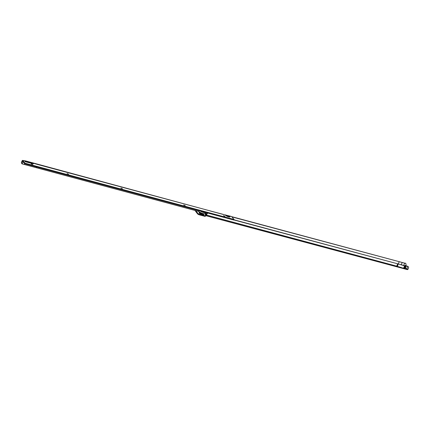 <?xml version="1.0" encoding="UTF-8"?>
<svg xmlns="http://www.w3.org/2000/svg" width="430" height="430" viewBox="0 0 430 430"><rect width="100%" height="100%" fill="white"/><g stroke="black" fill="none" stroke-linecap="round" stroke-linejoin="round"><path stroke-width="0.64" d="M206.325 214.726A1.371 0.355 -157.5 0 1 205.099 214.011A1.371 0.355 -157.5 0 1 205.035 213.914A1.371 0.355 -157.5 0 1 205.029 213.898M195.838 210.678L197.977 213.457A1.29 0.333 22.5 0 0 199.52 214.253L204.841 215.677A1.29 0.333 22.5 0 0 205.604 215.672A1.29 0.333 22.5 0 0 205.535 215.478L205.814 215.43L205.341 214.871L206.034 214.903A0.484 0.414 139.6 0 0 206.416 214.581L206.749 213.78A1.29 1.107 -40.4 0 1 207.561 212.984M205.207 213.715A1.371 0.355 -157.5 0 1 206.62 214.086M404.469 268.245L403.56 268.255L404.555 265.853L398.309 263.977L397.922 263.875L396.589 266.519L397.637 263.8L233.877 219.956M208.152 213.146A1.29 1.107 139.6 0 0 206.959 214.027L206.626 214.833A0.484 0.414 -40.4 0 1 206.244 215.15L206.002 215.204A0.742 0.322 -75 0 1 205.793 215.478M398.363 263.805L399.239 261.693L405.581 263.434A1.29 1.107 139.6 0 1 405.952 264.767L405.63 265.536M404.657 263.144L403.716 265.418M226.212 215.371L226.82 215.537M231.861 216.887L399.239 261.693M231.335 216.553L405.452 263.359M213.92 211.899L223.396 214.425A1.032 0.446 105.1 0 1 223.493 214.522L230.448 216.204A1.29 0.333 -157.5 0 1 231.985 217.005L234.071 219.483L25.047 163.212L22.747 160.476L23.585 160.702A1.032 0.446 105.1 0 0 23.473 160.626A1.032 0.446 105.1 0 1 23.473 160.626A1.032 0.446 105.1 0 0 23.338 160.632M405.243 263.112L405.366 263.187A1.29 1.107 -40.4 0 1 405.694 263.52M233.947 219.784L404.399 265.622L405.388 265.53A1.129 0.296 22.5 0 1 406.425 265.772L408.129 266.648A1.29 1.107 139.6 0 1 408.5 267.981L408.011 269.169A0.742 0.322 105 0 1 407.602 269.599L205.76 215.564M408.011 269.169L406.726 268.9L407.721 266.498L408.005 266.573M404.453 268.288L405.447 265.885L405.904 265.821L404.91 268.223L404.453 268.288L406.726 268.9M403.56 268.255L396.954 266.208M407.79 266.32L407.919 266.401A1.29 1.107 -40.4 0 1 408.247 266.734M405.399 268.341L406.715 268.895M404.479 268.223L405.447 265.885L405.098 265.939L404.103 268.341M397.922 263.875L397.637 263.8M404.555 265.853L405.098 265.939M405.356 268.325L406.35 265.923L405.904 265.821M406.35 265.923L407.721 266.498M398.309 263.977L397.341 266.31M205.814 215.43L205.481 215.978M205.604 215.672L205.368 216.247A1.29 0.333 -157.5 0 1 204.605 216.252L199.283 214.828A1.29 0.333 -157.5 0 1 197.741 214.027L196.3 212.334L196.531 211.753L196.3 212.334M196.365 212.157L194.892 210.426M206.034 214.903L396.67 266.132M407.602 269.599L407.043 269.54A0.742 0.322 105 0 1 407.011 269.535A0.742 0.322 105 0 1 406.984 269.524M206.335 214.715L205.895 214.543M205.836 214.866L206.002 215.204M402.141 262.644L401.292 264.686M396.589 266.519L397.728 263.773M200.079 212.656L200.057 212.705A1.612 0.419 22.5 0 0 200.88 213.474A1.612 0.419 22.5 0 0 202.573 214.043A1.612 0.419 22.5 0 0 203.035 213.941L203.057 213.887M203.073 211.775A2.897 0.752 22.5 0 0 203.971 212.017M31.191 163.916L32.653 164.518M67.08 173.575L68.542 174.182M120.916 188.071L122.378 188.673M183.718 204.976L185.179 205.583M223.53 215.693L224.992 216.301M229.222 216.935A1.779 0.462 22.5 0 0 228.153 215.903L228.013 215.871M228.153 215.903L228.615 215.822A2.085 0.543 22.5 0 1 229.4 216.93A2.085 0.543 22.5 0 1 228.556 216.844A2.446 0.634 -157.5 0 1 226.239 215.828A2.446 0.634 -157.5 0 1 225.551 214.887M31.239 163.991L32.68 164.491L31.239 163.991M67.128 173.655L68.569 174.15L67.128 173.655M120.959 188.147L122.405 188.646L120.959 188.147M183.766 205.056L185.206 205.551L183.766 205.056M223.578 215.774L225.024 216.268L223.578 215.774M33.363 163.814L26.601 161.739A1.612 0.419 22.5 0 0 26.079 161.626L24.935 161.497L25.338 161.744L33.363 163.814M198.741 211.463L22.29 163.932L23.01 161.642M206.766 213.737A3.542 0.919 22.5 0 0 205.411 213.258M23.585 160.702L25.795 161.008L37.749 164.513A1.032 0.446 -74.9 0 0 37.636 164.437L37.636 164.437A1.032 0.446 -74.9 0 0 37.507 164.443M202.643 208.905A1.032 0.446 105.1 0 1 202.767 208.894L205.567 209.652A1.032 0.446 -74.9 0 0 205.395 209.684M25.795 161.008A1.032 0.446 -74.9 0 0 25.687 160.933L202.777 208.899L37.749 164.513M36.55 166.948L36.233 167.711M207.405 210.189A1.032 0.446 105.1 0 1 207.534 210.179L205.567 209.652L207.545 210.179M207.534 210.179L210.334 210.931A1.032 0.446 -74.9 0 0 210.162 210.969M223.493 214.522L210.318 211.001M21.753 163.524A1.29 1.113 139.9 0 1 21.5 162.277L22.032 160.997A1.032 0.446 105.1 0 1 22.634 160.401A1.032 0.446 105.1 0 1 22.747 160.476M21.5 162.277L21.71 162.524L22.467 161.019L24.811 163.787L233.834 220.058L234.071 219.483M229.4 216.93L225.868 215.468A2.085 0.543 22.5 0 1 225.911 215.097L226.223 215.382A1.779 0.462 22.5 0 0 225.992 215.597M226.755 215.532L226.223 215.382M21.71 162.524A1.29 1.113 139.9 0 0 22.08 163.857M24.811 163.787L25.047 163.212M24.284 164.206L24.574 163.502M25.687 160.933A1.032 0.446 -74.9 0 0 25.66 160.927L22.634 160.401M226.546 215.812A1.29 0.333 22.5 0 0 227.819 216.532A1.29 0.333 22.5 0 0 228.862 216.607A1.29 0.333 22.5 0 0 228.792 216.419A1.29 0.333 22.5 0 0 228.658 216.29A3.349 3.349 0 0 0 226.841 215.537A1.29 0.333 22.5 0 0 226.481 215.624A1.29 0.333 22.5 0 0 226.546 215.812M228.249 216.064L227.244 215.796L228.249 216.064M226.47 215.661A1.29 0.333 22.5 0 0 226.449 215.693A1.29 0.333 22.5 0 0 226.519 215.887A1.29 0.333 22.5 0 0 226.825 216.139M228.249 216.731A1.29 0.333 22.5 0 0 228.83 216.677A1.29 0.333 22.5 0 0 228.835 216.639M203.551 214.269A2.397 0.623 -157.5 0 1 203.61 214.371A2.397 0.623 -157.5 0 1 202.202 214.57A2.397 0.623 -157.5 0 1 199.826 213.506A2.397 0.623 -157.5 0 1 199.343 212.603A2.397 0.623 -157.5 0 1 199.461 212.576M199.461 212.56A2.467 0.64 22.5 0 0 199.633 213.43A2.467 0.64 22.5 0 0 202.213 214.624A2.467 0.64 22.5 0 0 203.557 214.258M203.395 213.968L203.524 214.178A2.236 0.581 -157.5 0 1 202.207 214.366A2.236 0.581 -157.5 0 1 199.988 213.371A2.236 0.581 -157.5 0 1 199.541 212.533L199.343 212.603M203.175 213.92A1.758 0.457 -157.5 0 1 202.127 214.006A1.758 0.457 -157.5 0 1 200.445 213.269A1.758 0.457 -157.5 0 1 199.971 212.592M205.787 214.909L205.701 215.29M407.043 269.54L205.728 215.645L407.011 269.535M197.741 214.027L197.977 213.457M204.605 216.252L204.841 215.677M199.283 214.828L199.52 214.253M200.197 211.001A3.542 0.919 22.5 0 0 204.707 212.721A3.542 0.919 22.5 0 0 205.723 212.495L205.26 213.619A3.542 0.919 22.5 0 1 204.239 213.844A3.542 0.919 22.5 0 1 200.52 212.587A3.542 0.919 22.5 0 1 198.714 210.904L198.827 210.63M202.347 211.581A3.155 0.822 22.5 0 0 204.599 212.205A3.155 0.822 22.5 0 0 204.696 212.216M198.913 211.442A3.155 0.822 22.5 0 0 200.611 212.936A3.155 0.822 22.5 0 0 203.852 214.016M229.201 216.93A1.763 0.457 22.5 0 0 228.126 215.903M22.242 161.245L22.801 161.395M229.056 215.833A2.446 0.634 -157.5 0 1 230.018 216.844A2.446 0.634 -157.5 0 1 228.556 216.844M25.961 161.916L26.079 161.626M26.472 162.051L26.601 161.739M196.295 212.323L196.531 211.748M205.26 213.619L203.954 214.054C201.955 213.947 197.907 211.748 198.714 210.904M210.345 210.936L223.38 214.446"/></g></svg>
